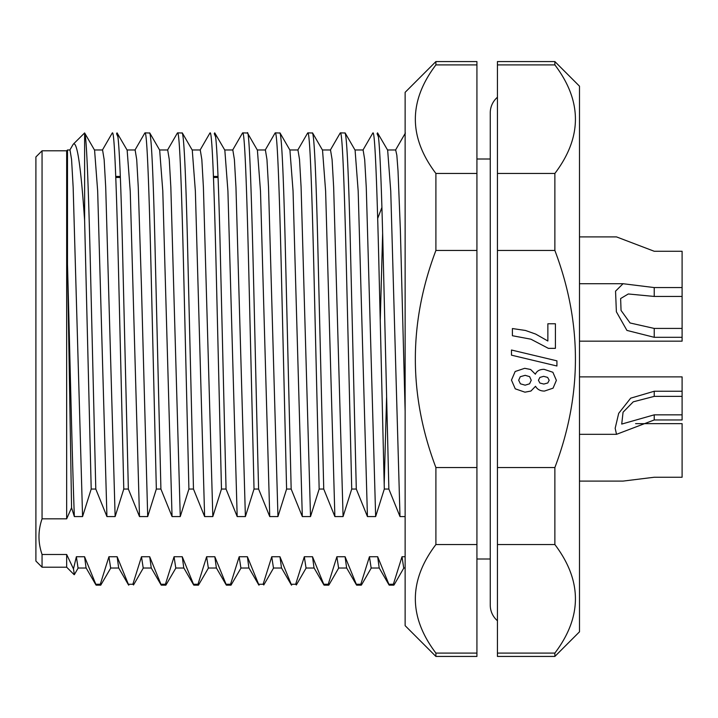 <?xml version="1.0" encoding="UTF-8"?>
<svg xmlns="http://www.w3.org/2000/svg" width="718" height="718" viewBox="0 0 718 718"><rect width="100%" height="100%" fill="white"/><g stroke="black" fill="none" stroke-linecap="round" stroke-linejoin="round"><path stroke-width="1.08" d="M435.898 64.907C408.497 101.085 408.497 137.273 435.898 173.451L476.923 173.451L476.923 64.907L435.898 64.907L435.898 61.568L476.923 61.568L476.923 64.907M435.898 173.451L435.898 250.456C408.497 322.822 408.497 395.178 435.898 467.544L435.898 544.549C408.497 580.727 408.497 616.915 435.898 653.093L435.898 656.431L476.923 656.431L476.923 250.456L435.898 250.456M435.898 61.568L405.131 92.335L405.131 625.665L435.898 656.431M476.923 250.456L476.923 173.451M435.898 653.093L476.923 653.093M476.923 544.549L435.898 544.549M435.898 467.544L476.923 467.544M405.131 556.71L402.008 556.737L393.365 584.264L394.029 584.982L403.938 567.83M393.823 585.152L389.255 585.152L388.788 584.255L393.365 584.264M389.255 585.152L377.677 556.728L369.438 556.737L360.804 584.264L361.477 584.946M356.711 585.152L356.227 584.255L360.804 584.264M361.262 585.152L356.684 585.152L345.089 556.737L346.614 567.893M328.673 585.152L324.123 585.152L323.665 584.264L328.243 584.255L336.877 556.737L345.089 556.737M324.123 585.152L312.518 556.728L304.315 556.737L295.672 584.264L296.363 584.928M292.02 584.264L291.562 585.152L291.104 584.264L295.672 584.264M291.562 585.152L279.957 556.737L281.501 567.92M259.458 584.255L258.992 585.152L258.534 584.255L263.111 584.264L271.754 556.737L279.957 556.737M258.992 585.152L247.396 556.737L248.886 567.83L258.794 584.982M230.55 584.255L231.008 585.161L226.43 585.152L225.973 584.255L230.55 584.255L239.184 556.737L247.396 556.737M226.43 585.152L214.835 556.737L216.351 567.893M197.98 584.255L198.446 585.152L193.869 585.152L193.402 584.264L197.98 584.255L206.622 556.737L214.835 556.737M193.869 585.152L182.264 556.728L174.061 556.737L165.418 584.264L165.876 585.152L175.991 567.83M165.876 585.152L161.308 585.152L160.841 584.264L165.418 584.264M161.308 585.152L149.703 556.737L141.491 556.737L132.857 584.264L133.557 584.91M129.204 584.255L128.737 585.152L128.28 584.255L132.857 584.264M128.737 585.152L117.142 556.737L118.667 567.893M100.296 584.255L100.753 585.152L96.176 585.152L95.718 584.264L100.296 584.255L108.93 556.737L117.142 556.737M96.176 585.152L84.571 556.737L76.368 556.737L73.469 568.88L66.666 554.484L42.057 554.484L42.057 567.202L66.666 567.202L66.666 554.484M66.666 518.827L66.666 150.798L67.492 149.972L67.492 263.946L71.567 507.752L66.666 518.827L42.057 518.827C37.955 530.71 37.955 542.602 42.057 554.484M71.567 507.752L74.349 516.565L82.57 516.565L91.204 489.048L84.616 220.516C80.954 167.016 77.221 141.518 73.433 144.031L72.877 144.812M73.433 144.031L84.616 132.938C86.465 134.356 88.341 184.32 90.199 257.538L95.79 489.048L91.204 489.048M95.79 489.048L106.928 516.565L115.131 516.565L123.774 489.048L118.488 269.474C116.487 187.972 114.476 131.762 112.457 132.848L111.999 133.745L112.457 132.848M118.048 137.183L116.576 133.745L117.034 132.848C118.793 135.442 120.552 171.333 122.311 240.521L128.351 489.048L123.774 489.048M128.351 489.048L139.489 516.565L147.702 516.565L156.336 489.048L151.058 269.474C149.039 187.928 147.037 131.852 145.027 132.848L144.56 133.736L145.027 132.848L149.802 133.027L159.71 150.179M149.595 132.848C151.354 135.316 153.113 171.234 154.882 240.629L160.913 489.048L156.336 489.048M160.913 489.048L172.051 516.565L180.263 516.565L188.906 489.048L183.62 269.438C181.609 188.017 179.608 131.78 177.588 132.848L177.122 133.736L177.588 132.848L182.363 133.018L192.271 150.17L195.359 191.033L204.621 516.565L193.474 489.048L188.906 489.048M192.164 149.981L200.259 149.981L201.83 159.522L203.4 187.192L212.824 516.565L204.621 516.565M212.824 516.565L221.467 489.048L216.181 269.501C214.179 187.99 212.169 131.744 210.15 132.848L209.683 133.745L210.15 132.848M215.732 137.156L214.269 133.736L214.727 132.848C216.486 135.433 218.245 171.261 220.004 240.333L226.044 489.048L221.467 489.048M226.044 489.048L237.182 516.565L245.385 516.565L254.028 489.048L248.751 269.753C246.741 187.981 244.73 131.807 242.711 132.848L242.253 133.736L242.711 132.848L247.495 133.027L257.403 150.17L260.499 191.293L269.744 516.565L258.606 489.048L254.028 489.048M257.295 149.972L265.391 149.972L266.961 159.513L268.532 187.326L277.956 516.565L269.744 516.565M277.956 516.565L286.59 489.048L281.312 269.528C279.302 187.981 277.301 131.87 275.281 132.848L274.814 133.745L275.281 132.848L280.056 133.027L289.964 150.179M279.849 132.848C281.609 135.298 283.368 171.243 285.145 240.683L291.167 489.048L286.59 489.048M291.167 489.048L302.314 516.565L310.517 516.565L319.16 489.048L313.874 269.295C311.854 187.811 309.853 131.78 307.842 132.848L307.385 133.736L307.842 132.848L312.617 133.018L322.526 150.17L325.613 191.033L334.875 516.565L323.737 489.048L319.16 489.048M322.418 149.981L330.513 149.981L332.084 159.522L333.655 187.183L343.078 516.565L334.875 516.565M343.078 516.565L351.721 489.048L346.435 269.51C344.434 187.999 342.423 131.735 340.404 132.848L339.946 133.745L340.404 132.848L345.178 133.018L355.087 150.17L358.183 191.123L367.436 516.565L356.299 489.048L351.721 489.048M378.557 137.165L377.085 133.736L377.542 132.848C379.31 135.514 381.07 171.405 382.829 240.53L388.86 489.048L384.309 489.039L375.649 516.565L367.436 516.565M388.86 489.048L399.998 516.565L405.131 516.601M377.686 218.398L381.877 207.52M402.008 556.737L403.713 568.019L405.131 568.019M386.571 397.664L384.193 484.578M379.176 567.839L377.677 556.728M369.438 556.737L371.152 568.019L379.248 568.019M380.28 319.609L382.631 233.476M328.243 584.255L328.907 584.982L338.815 567.83M312.518 556.728L314.008 567.821L323.917 584.973M304.315 556.737L306.03 568.019L314.116 568.019M271.754 556.737L273.459 568.028L281.564 568.028M263.111 584.264L263.811 584.91M239.184 556.737L240.898 568.019L248.993 568.019M231.008 585.161L241.122 567.83M206.622 556.737L208.337 568.028L216.432 568.028M198.446 585.152L208.561 567.83M182.264 556.728L183.754 567.821L193.663 584.973M174.061 556.737L175.775 568.019L183.862 568.019M149.703 556.737L151.247 567.911M141.491 556.737L143.205 568.019L151.31 568.019M108.93 556.737L110.644 568.028L118.739 568.028M100.753 585.152L110.868 567.83M84.571 556.737L86.061 567.821L95.97 584.973M76.368 556.737L78.056 568.019L86.178 568.019M73.469 568.88L74.367 574.597M66.666 150.798L42.057 150.798L42.057 518.827M74.349 516.565C72.096 457.088 69.736 346.83 67.483 263.946M67.492 149.981L70.005 149.981L71.567 159.468L73.155 187.272L82.57 516.565M106.928 516.565L97.666 191.06L94.579 150.17L84.616 132.938L84.616 220.516M94.471 149.981L102.566 149.981L104.137 159.522L105.708 187.21L115.131 516.565M117.034 132.848L127.149 150.17L130.245 191.365L139.489 516.565M127.032 149.972L135.128 149.972L136.707 159.54L138.278 187.398L141.419 285.782L147.702 516.565M159.665 150.098L162.789 190.97L172.051 516.565M159.593 149.981L167.698 149.981L169.26 159.459L170.83 187.057L180.263 516.565M182.13 132.848L182.166 132.848C183.925 135.469 185.684 171.369 187.443 240.548L193.474 489.048M214.727 132.848L224.833 150.17L227.92 191.042L237.182 516.565M224.725 149.981L232.82 149.981L234.391 159.513L235.962 187.183L245.385 516.565M247.288 132.848C251.067 124.393 254.827 350.16 258.606 489.048M289.919 150.098L293.043 190.916L302.314 516.565M289.848 149.981L297.952 149.981L299.514 159.432L301.084 186.985L310.517 516.565M312.393 132.848L312.42 132.848C314.17 135.235 315.929 171.198 317.697 240.736L323.737 489.048M344.981 132.848C346.731 135.334 348.49 171.072 350.249 240.045L356.299 489.048M375.649 516.565L366.279 187.658L364.69 159.611L363.111 149.981L354.979 149.981M384.309 489.039L379.005 269.51C377.085 187.874 374.993 131.879 373.001 132.866L372.525 133.745L373.001 132.866M377.542 132.848L387.657 150.17L390.745 191.087L399.998 516.565M405.131 411.261L400.366 229.904L398.023 170.965L396.848 155.303L395.681 149.972L387.541 149.972M42.057 150.798L35.9 156.946L35.9 561.054L42.057 567.202M217.994 176.44L213.425 176.44M120.301 176.44L115.733 176.44M336.877 556.737L338.591 568.028L346.686 568.028M497.439 620.738A20.517 20.517 0 0 1 490.259 605.148L490.259 112.852A20.517 20.517 0 0 1 497.439 97.262M554.87 61.568L497.439 61.568L497.439 656.431L554.87 656.431L554.87 653.093C582.271 616.915 582.271 580.727 554.87 544.549L554.87 467.544C582.271 395.178 582.271 322.822 554.87 250.456L554.87 173.451C582.271 137.273 582.271 101.085 554.87 64.907L554.87 61.568L579.489 86.178L579.489 631.822L554.87 656.431M497.439 653.093L554.87 653.093M497.439 173.451L554.87 173.451M554.87 64.907L497.439 64.907M554.87 250.456L497.439 250.456M497.439 467.544L554.87 467.544M555.409 323.764L547.861 323.764L547.861 340.996L535.682 334.085L525.468 330.468L512.41 328.548L512.41 335.728L530.898 339.192L548.372 348.347L555.409 348.347L555.409 323.764M556.926 360.849L511.476 350.016L511.476 355.168L556.926 366L556.926 360.849M535.377 374.195L530.629 369.483L524.678 368.316L515.156 371.502L511.476 380.118L515.246 388.824L524.948 392.181L530.934 391.041L535.529 386.284C537.342 389.47 540.331 391.068 544.468 391.068L553.057 388.169L556.378 380.361L552.878 372.274L544.109 369.33C539.73 369.33 536.822 370.955 535.377 374.195M554.87 544.549L497.439 544.549M525.19 375.326L529.624 376.636L531.239 380.262L529.597 383.807L525.136 385.171L520.415 383.816L518.665 380.235L520.272 376.708L525.19 375.326M543.661 376.34L547.619 377.399L549.189 380.262L547.78 382.981L543.84 384.058L539.882 383.044L538.428 380.262L539.909 377.408L543.661 376.34M682.1 391.247L654.224 391.247L630.664 398.185L618.692 413.335L615.173 428.269L616.511 434.327L654.224 419.967L682.1 419.967L682.1 376.887L579.489 376.887M682.1 414.842L654.224 414.842L621.725 424.069L623.062 412.213L633.267 401.82L654.224 396.381L682.1 396.381M682.1 337.307L682.1 328.422L654.224 328.422L630.072 322.974L621.052 310.436L620.63 298.544L628.295 293.976L654.224 296.444L682.1 296.444L682.1 287.568L654.224 287.568L623.053 283.718L615.55 291.167L616.376 311.783L626.922 330.415L654.224 337.307L682.1 337.307L682.1 341.158L579.489 341.158M682.1 328.422L682.1 296.444M635.61 423.656L682.1 423.656L682.1 477.246L654.224 477.246L623.053 481.096L579.489 481.096M682.1 287.568L682.1 251.264L654.224 251.264L616.511 236.904L579.489 236.904M654.224 391.247L654.224 396.381M654.224 414.842L654.224 419.967M654.224 287.568L654.224 296.444M654.224 328.422L654.224 337.307M379.149 567.857L389.048 584.982M371.368 567.83L361.468 584.973M356.487 584.982L346.579 567.839M306.245 567.83L296.337 584.973M281.456 567.83L291.364 584.973M273.684 567.821L263.775 584.964M216.324 567.839L226.233 584.982M151.193 567.821L161.101 584.973M143.429 567.821L133.521 584.964M118.632 567.83L128.54 584.982M78.289 567.812L74.331 574.669M66.666 567.202L74.16 574.696M72.922 144.731L69.781 150.17M102.342 150.17L112.25 133.018M134.912 150.17L144.821 133.027M167.474 150.179L177.382 133.027M200.035 150.17L209.943 133.018M232.596 150.179L242.504 133.027M265.166 150.17L275.075 133.018M297.728 150.179L307.636 133.027M330.289 150.17L340.197 133.027M362.895 150.197L372.813 133.045M405.392 133.036L395.483 150.17M115.777 177.463L120.346 177.463M213.461 177.463L218.039 177.463M490.259 159.001L476.923 159.001M490.259 558.999L476.923 558.999M579.489 434.327L616.511 434.327M579.489 283.718L623.053 283.718"/></g></svg>
